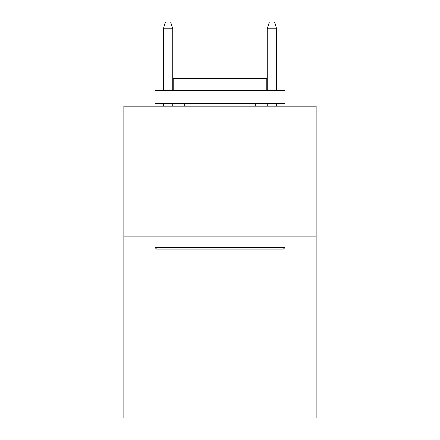 <?xml version="1.0" encoding="UTF-8"?>
<svg xmlns="http://www.w3.org/2000/svg" width="440" height="440" viewBox="0 0 440 440"><rect width="100%" height="100%" fill="white"/><g stroke="black" fill="none" stroke-linecap="round" stroke-linejoin="round"><path stroke-width="0.66" d="M316.14 236.11L316.14 418L123.86 418L123.86 106.189L316.14 106.189L316.14 236.11L123.86 236.11M156.596 249.101L155.04 247.544L284.961 247.544L283.404 249.101L156.596 249.101M284.961 90.596L284.961 103.593L155.04 103.593L155.04 90.596L284.961 90.596M173.228 90.596L173.228 78.645L266.772 78.645L266.772 90.596M284.961 236.11L284.961 247.544M155.04 236.11L155.04 247.544M255.338 103.593L255.338 106.189M184.663 103.593L184.663 106.189M172.711 90.596L172.711 28.754L163.356 28.754L163.356 90.596M163.356 103.593L163.356 106.189M172.711 103.593L172.711 106.189M163.356 28.754L165.435 22L170.632 22L172.711 28.754M267.289 28.754L269.368 22L274.565 22L276.645 28.754L267.289 28.754L267.289 90.596M267.289 103.593L267.289 106.189M276.645 28.754L276.645 90.596M276.645 103.593L276.645 106.189"/></g></svg>
